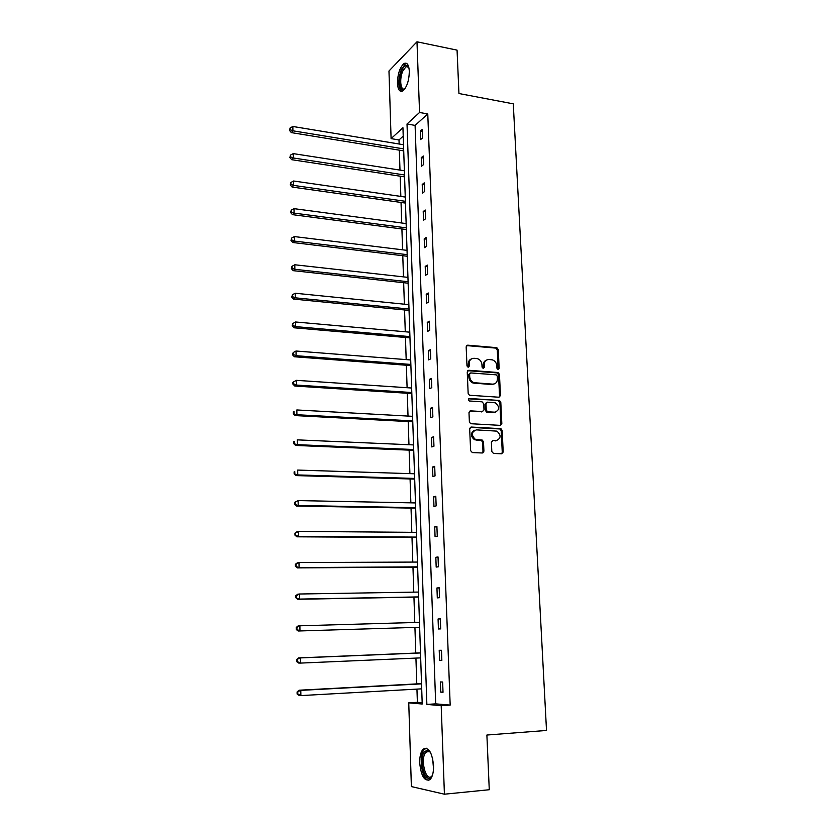 <?xml version="1.0" encoding="UTF-8"?>
<svg xmlns="http://www.w3.org/2000/svg" width="836" height="836" viewBox="0 0 836 836"><rect width="100%" height="100%" fill="white"/><g stroke="black" fill="none" stroke-linecap="round" stroke-linejoin="round"><path stroke-width="1.25" d="M498.11 369.596L499.165 368.436L498.256 349.552L496.824 347.682L467.711 345.163L466.164 346.815L466.979 365.949L468.181 367.297L469.268 366.126L469.153 363.639C469.32 360.17 470.971 358.383 474.096 358.299L477.481 358.665C480.125 359.637 481.609 361.633 481.944 364.642L482.058 367.108L483.239 368.457L484.305 367.286L484.19 364.82C484.347 361.371 485.967 359.595 489.06 359.501L492.373 359.867C494.996 360.818 496.479 362.803 496.824 365.813L496.939 368.258L498.11 369.596M498.026 369.585L497.326 349.97L495.905 348.11L466.582 345.592M468.15 367.297L468.254 364.047L469.153 363.639M483.187 368.446L483.281 365.227L484.19 364.82M419.714 762.986C419.62 756.308 420.801 751.668 423.267 749.077C428.628 746.757 432.055 752.254 433.56 765.577C433.665 772.276 432.505 776.926 430.049 779.539C424.583 781.806 421.135 776.289 419.714 762.986M397.466 83.182C397.696 73.735 399.911 67.173 404.091 63.494C407.122 62.219 408.856 64.811 409.326 71.248C409.076 80.747 406.881 87.331 402.722 90.978C399.65 92.263 397.894 89.661 397.466 83.182M491.819 451.544L493.522 453.446L501.684 453.791L503.199 452.025L502.164 430.456L500.931 428.659L471.243 427.039L469.675 428.795L470.616 450.646L472.35 452.579L482.372 452.987L483.919 451.21L483.501 441.889L482.309 440.091L475.423 439.412C471.013 435.128 471.337 431.951 476.405 429.871L496.918 431.136C501.381 435.326 501.109 438.492 496.114 440.635L492.916 440.488L491.39 442.254L491.819 451.544M416.986 41.8L457.062 50.129L458.943 93.527L513.273 103.842L546.514 730.455L486.886 735.032L489.269 789.727L444.418 794.2L411.375 786.582L408.752 702.846L422.211 704.016L402.942 127.73L391.091 138.619L388.97 71.008L416.986 41.8L419.557 112.473L407.017 123.989L426.862 704.414L441.189 705.657L444.418 794.2M427.771 113.947L415.095 125.4L435.692 703.86L450.176 705.093L427.771 113.947L419.557 112.473M450.176 705.093L441.189 705.657M498.967 397.225L500.471 395.522L499.447 374.371L498.089 372.522L468.797 370.275L467.24 371.957L468.16 393.401L469.466 395.24L498.967 397.225M500.795 402.283L501.83 423.643L500.315 425.367L470.616 423.706L469.383 421.887L468.986 412.608L470.543 410.863L482.456 411.563L483.992 409.839L483.72 403.746L482.017 401.823L469.33 400.977C468.108 399.88 468.181 399.054 469.518 398.49L499.51 400.454L500.795 402.283L499.865 402.628L500.889 423.967L501.83 423.643M403.224 136.122L399.002 139.936L399.138 144.011M399.336 150.156L399.984 170.095M400.183 176.187L400.841 196.429M401.04 202.458L401.719 222.993M401.907 228.959L402.586 249.807M402.785 255.711L403.474 276.873M403.663 282.714L404.373 304.2M404.561 309.968L405.272 331.777M405.46 337.472L406.181 359.605M406.359 365.238L407.101 387.716M407.278 393.265L408.02 416.077M408.208 421.563L408.961 444.721M409.138 450.134L409.901 473.636M410.079 478.965L410.863 502.833M411.03 508.089L411.824 532.313M411.991 537.485L412.796 562.085M412.963 567.174L413.778 592.139M413.945 597.144L414.771 622.496M414.928 627.418L415.774 653.073M415.931 658.099L416.777 683.89M416.945 689.115L417.383 702.313L422.17 702.721M417.383 702.313L408.752 702.846M399.002 139.936L391.091 138.619M435.692 703.86L426.862 704.414M415.095 125.4L407.017 123.989M440.739 692.135L440.373 681.936L442.641 682.04L443.017 692.281L440.739 692.135L443.007 692.009M439.579 660.398L439.213 650.293L441.471 650.283L441.847 660.43L439.579 660.398L441.836 660.304M438.44 628.985L438.074 618.985L440.311 618.859L440.676 628.891L438.44 628.985M437.301 597.886L436.946 587.98L439.161 587.739L439.527 597.677L437.301 597.886M436.183 567.09L435.828 557.288L438.033 556.943L438.398 566.777L436.183 567.09M435.065 536.607L434.71 526.899L436.904 526.44L437.27 536.189L435.065 536.607M433.968 506.428L433.612 496.814L435.796 496.25L436.152 505.895L433.968 506.428M432.881 476.541L432.536 467.021L434.699 466.352L435.044 475.903L432.881 476.541M431.794 446.946L431.46 437.521L433.602 436.758L433.957 446.215L431.794 446.946M430.728 417.645L430.394 408.313L432.525 407.445L432.87 416.809L430.728 417.645M429.673 388.625L429.338 379.387L431.46 378.415L431.794 387.685L429.673 388.625M428.628 359.888L428.293 350.733L430.394 349.667L430.739 358.853L428.628 359.888M427.583 331.422L427.259 322.362L429.349 321.202L429.683 330.293L427.583 331.422M426.559 303.238L426.235 294.251L428.314 293.008L428.638 302.015L426.559 303.238M425.534 275.316L425.21 266.423L427.28 265.075L427.614 273.999L425.534 275.316M424.531 247.655L424.207 238.845L426.266 237.414L426.59 246.254L424.531 247.655M423.528 220.255L423.215 211.529L425.252 210.014L425.576 218.771L423.528 220.255M422.546 193.116L422.222 184.474L424.249 182.865L424.573 191.538L422.546 193.116M421.563 166.228L421.25 157.67L423.267 155.977L423.58 164.567L421.563 166.228M420.592 139.591L420.278 131.116L422.284 129.34L422.598 137.846L420.592 139.591M420.278 131.116L422.358 131.471M421.25 157.67L423.34 158.004M422.222 184.474L424.322 184.787M423.215 211.529L425.315 211.821M424.207 238.845L426.329 239.117M425.21 266.423L427.342 266.663M426.235 294.251L428.366 294.481M427.259 322.362L429.401 322.56M428.293 350.733L430.446 350.911M429.338 379.387L431.501 379.534M430.394 408.313L432.557 408.438M431.46 437.521L433.633 437.625M432.536 467.021L434.72 467.105M433.612 496.814L435.817 496.866M434.71 526.899L436.925 526.92M435.828 557.288L438.043 557.288M436.946 587.98L439.172 587.948M438.074 618.985L440.311 618.922M486.489 360.086C484.357 360.901 483.292 362.615 483.281 365.227M471.452 358.905C469.341 359.741 468.275 361.455 468.254 364.047M499.04 397.225L499.541 395.888L498.517 374.758L497.159 372.908L467.711 370.672M497.315 376.169L496.145 374.831L470.699 372.94L469.613 374.12L469.727 376.743C470.031 379.669 471.452 381.644 474.002 382.679L492.603 384.142C495.696 384.006 497.305 382.219 497.441 378.771L497.315 376.169M469.863 373.305L468.714 374.518L469.613 374.12M494.076 384.006L491.683 384.518L473.092 383.055C470.543 382.031 469.121 380.056 468.818 377.13L468.714 374.518M500.325 425.367L500.889 423.967M482.529 411.563L469.539 411.207M468.693 398.856L499.113 400.381M494.693 412.284C499.74 410.1 499.938 406.944 495.309 402.806L487.513 402.168L485.988 403.882L486.259 409.974L487.524 411.793L495.675 412.211M486.51 402.513L485.058 404.237L485.988 403.882M493.762 412.618L486.604 412.138L485.34 410.319L485.058 404.237M499.865 402.628L498.183 400.726M496.918 440.593L492.916 440.488M474.524 430.258C470.354 432.964 470.344 436.12 474.503 439.715L476.833 439.736M482.351 452.987L482.989 451.492L482.571 442.192L481.379 440.394L475.914 440.039M501.631 453.781L502.258 452.307L501.213 430.77L499.991 428.972L470.271 427.353M403.506 144.732L292.851 126.476L292.913 130.813L291.315 132.611L403.715 150.877M290.144 129.684L290.123 127.95L289.507 130.406L290.144 129.684L292.913 130.813L403.652 148.892M290.123 127.95L292.851 126.476M291.315 132.611L289.507 130.406M404.384 170.774L293.237 153.615L293.29 157.983L291.691 159.697L404.582 176.856M290.51 156.834L290.489 155.088L289.873 157.523L290.51 156.834L293.29 157.983L404.519 174.975M290.489 155.088L293.237 153.615M291.691 159.697L289.873 157.523M405.261 197.056L293.624 181.004L293.676 185.414L292.067 187.045L405.46 203.075M290.886 184.254L290.865 182.488L290.249 184.913L290.886 184.254L293.676 185.414L405.397 201.298M290.865 182.488L293.624 181.004M292.067 187.045L290.249 184.913M404.99 88.658C399.953 94.102 397.476 79.974 401.729 70.527C403.673 66.211 405.627 64.571 407.592 65.616L408.814 67.214M408.835 67.329L406.014 66.65L402.743 71.196C399.148 79.18 400.653 91.563 404.917 88.647L405.052 88.564M406.672 63.431L405.366 63.839L401.311 69.492C397.842 80.12 397.967 87.414 401.708 91.375M432.442 775.275L431.418 776.905C425.127 785.014 418.178 758.628 424.594 751.564L427.666 750.216L430.519 752.473M430.321 752.212L428.575 751.177L425.733 752.41C419.996 758.66 425.785 782.36 431.669 776.278L432.296 775.568M426.245 748.189L424.092 749.714C418.261 756.016 422.013 780.406 428.92 780.302M406.15 223.588L294.011 208.655L294.073 213.107L292.454 214.653L406.348 229.545M291.262 211.936L291.241 210.149L290.615 212.553L291.262 211.936L294.073 213.107L406.296 227.862M291.241 210.149L294.011 208.655M292.454 214.653L290.615 212.553M407.048 250.361L294.408 236.578L294.471 241.081L292.84 242.524L407.236 256.244M291.639 239.88L291.618 238.082L290.991 240.465L291.639 239.88L294.471 241.081L407.184 254.666M291.618 238.082L294.408 236.578M292.84 242.524L290.991 240.465M407.947 277.374L294.805 264.772L294.868 269.317L293.227 270.665L408.146 283.205M292.025 268.105L292.004 266.287L291.377 268.649L292.025 268.105L294.868 269.317L408.093 281.732M292.004 266.287L294.805 264.772M293.227 270.665L291.377 268.649M408.856 304.649L295.202 293.237L295.265 297.825L293.614 299.089L409.055 310.407M292.412 296.602L292.391 294.763L291.764 297.104L292.412 296.602L295.265 297.825L409.003 309.038M292.391 294.763L295.202 293.237M293.614 299.089L291.764 297.104M409.776 332.174L295.61 321.985L295.672 326.625L294.011 327.785L409.974 337.869M292.809 325.371L292.778 323.522L292.151 325.841L292.809 325.371L295.672 326.625L409.933 336.615M292.778 323.522L295.61 321.985M294.011 327.785L292.151 325.841M410.706 359.961L296.017 351.015L296.08 355.697L294.418 356.763L410.894 365.583M293.206 354.433L293.175 352.562L292.537 354.861L293.206 354.433L296.08 355.697L410.863 364.444M293.175 352.562L296.017 351.015M294.418 356.763L292.537 354.861M411.646 388.019L296.425 380.338L296.498 385.062L294.815 386.033L411.834 393.557M293.603 383.787L293.572 381.895L292.913 382.282L292.934 384.173L293.603 383.787L296.498 385.062L411.803 392.533M293.572 381.895L296.425 380.338M294.815 386.033L292.934 384.173M412.597 416.328L296.843 409.953L296.916 414.729L295.223 415.586L412.775 421.804M294.011 413.423L293.979 411.521L293.311 411.866L293.331 413.778L296.916 414.729L412.744 420.895M293.311 411.866L293.979 411.521M295.223 415.586L293.331 413.778M483.699 452.213L482.894 452.213M483.417 452.589L482.717 452.579M413.548 444.919L297.271 439.861L297.334 444.679L295.641 445.442L413.726 450.322M294.418 443.362L294.387 441.439L293.708 441.742L293.739 443.665L297.334 444.679L413.705 449.528M293.708 441.742L294.387 441.439M295.641 445.442L293.739 443.665M414.52 473.782L297.7 470.072L297.762 474.942L296.059 475.59L414.698 479.101M294.826 473.604L294.795 471.661L294.115 471.922L294.147 473.866L297.762 474.942L414.666 478.432M294.115 471.922L294.795 471.661M296.059 475.59L294.147 473.866M415.492 502.927L298.128 500.586L298.191 505.508L296.477 506.052L415.67 508.173M295.244 504.15L295.212 502.185L294.533 502.405L294.554 504.369L298.191 505.508L415.649 507.619M294.533 502.405L298.128 500.586L295.212 502.185M296.477 506.052L294.554 504.369M416.474 532.354L298.556 531.414L298.63 536.378L296.905 536.817L416.652 537.517M295.662 535.009L295.63 533.013L294.951 533.19L294.972 535.176L298.63 536.378L416.631 537.088M294.951 533.19L296.832 531.863L298.556 531.414L295.63 533.013M296.905 536.817L294.972 535.176M417.467 562.064L298.995 562.555L299.069 567.571L297.334 567.895L417.634 567.142M296.09 566.181L296.059 564.164L295.369 564.3L295.39 566.306L299.069 567.571L417.624 566.85M295.369 564.3L297.261 562.889L298.995 562.555L296.059 564.164M297.334 567.895L295.39 566.306M418.47 592.066L299.445 594.009L299.518 599.088L297.762 599.287L418.637 597.061M296.519 597.667L296.487 595.64L295.787 595.723L295.819 597.75L299.518 599.088L418.637 596.904M295.787 595.723L297.7 594.229L299.445 594.009L296.487 595.64M297.762 599.287L295.819 597.75M298.201 631.002L419.651 627.272L298.201 631.002L296.247 629.518L296.947 629.487L296.916 627.439L296.216 627.47L296.247 629.518M419.484 622.36L299.894 625.798L299.967 630.919L296.947 629.487M296.216 627.47L298.128 625.903L299.894 625.798L296.916 627.439M420.508 652.874L298.577 657.901L300.343 657.911L300.417 663.094L420.675 657.89M420.508 652.958L300.343 657.911L296.655 659.552L296.686 661.621L297.386 661.631L297.355 659.562M297.386 661.631L300.417 663.094L298.651 663.053L296.686 661.621M296.655 659.552L298.577 657.901M421.532 683.639L299.027 690.222L300.803 690.369L300.876 695.594L421.71 688.843M421.543 683.858L300.803 690.369L297.094 691.968L297.114 694.058L297.825 694.12L297.804 692.02M297.825 694.12L300.876 695.594L299.089 695.437L297.114 694.058M297.094 691.968L299.027 690.222M498.235 368.833L499.165 368.436M468.369 366.523L469.268 366.126M483.396 367.683L484.305 367.286M466.812 345.592L467.711 345.163M495.654 348.069L496.584 347.64M497.326 349.97L498.256 349.552M467.899 370.672L468.797 370.275M496.845 372.856L497.775 372.459M498.517 374.758L499.447 374.371M499.541 395.888L500.471 395.522M468.818 377.13L469.727 376.743M474.273 383.296L475.182 382.919M491.683 384.518L492.603 384.142M469.644 411.207L470.543 410.863M481.536 411.908L482.456 411.563M468.735 398.803L469.518 398.49M485.34 410.319L486.259 409.974M487.033 412.232L487.963 411.887M495.173 440.938L496.114 440.635M480.857 440.269L481.787 439.966M482.571 442.192L483.501 441.889M482.989 451.492L483.919 451.21M470.334 427.353L471.243 427.039M499.531 428.868L500.471 428.555M501.213 430.77L502.164 430.456M502.258 452.307L503.199 452.025M433.529 768.901L432.651 758.513M495.905 348.11L496.824 347.682M497.159 372.908L498.089 372.522M473.092 383.055L474.002 382.679M486.604 412.138L487.524 411.793M498.57 400.81L499.51 400.454M474.503 439.715L475.423 439.412M481.379 440.394L482.309 440.091M499.991 428.972L500.931 428.659M408.177 66.661L407.592 65.616M408.731 67.183L406.014 66.65M428.575 751.177L427.666 750.216M429.599 751.627L426.203 751.909"/></g></svg>
